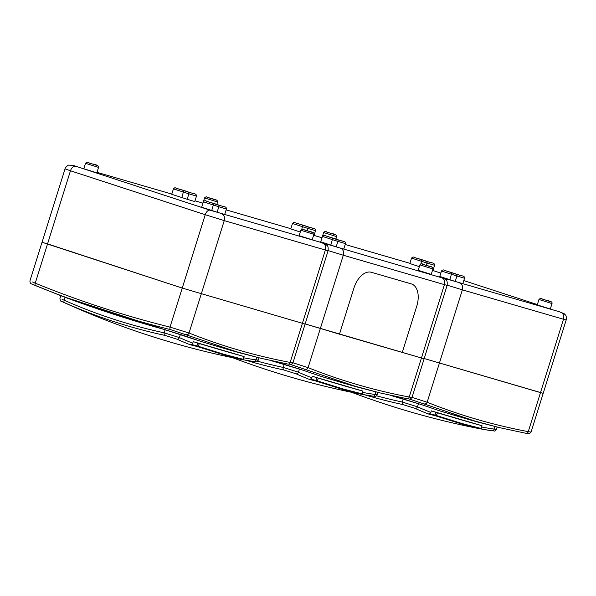 <?xml version="1.0" encoding="UTF-8"?>
<svg xmlns="http://www.w3.org/2000/svg" width="596" height="596" viewBox="0 0 596 596"><rect width="100%" height="100%" fill="white"/><g stroke="black" fill="none" stroke-linecap="round" stroke-linejoin="round"><path stroke-width="0.89" d="M416.746 306.232L402.27 352.422L339.482 334.17L353.957 287.98A19.936 11.883 -71.9 0 1 371.338 272.283L411.292 283.897A19.936 11.883 -71.9 0 1 411.508 283.964A19.936 11.883 -71.9 0 1 416.746 306.232A19.936 11.883 108.1 0 0 411.508 283.964A19.936 11.883 108.1 0 0 411.292 283.897L371.338 272.283A19.936 11.883 108.1 0 0 353.957 287.98L339.482 334.17L305.152 323.926L421.439 357.995L402.27 352.422L416.746 306.232M228.849 356.281A800.301 800.301 0 0 0 359.857 393.971A796.785 316.342 -73 0 0 361.511 394.284A0.566 0.521 100.4 0 0 361.519 394.284L342.588 389.389L315.813 381A796.785 791.406 99.8 0 1 309.22 379.339L310.59 379.108A796.219 790.84 -80.2 0 0 315.895 380.442L343.147 388.972L362.122 393.882L362.979 391.147A169.689 2.615 -162.6 0 1 344.145 385.791A169.689 2.615 -162.6 0 1 318.413 378.184L317.065 381.351M257.584 361.213A794.394 637.638 -73.8 0 0 283.234 367.441L298.447 372.187A2.28 1.825 114.3 0 1 296.085 373.796L283.882 369.989A796.658 639.456 106.2 0 1 245.917 360.275M315.813 381L316.759 377.678L312.289 376.27L311.805 377.812L310.59 379.108M312.289 376.27L362.986 391.118L362.301 393.919L361.519 394.284A0.566 0.521 -78.1 0 0 362.122 393.874M316.759 377.678L318.413 378.184M362.77 392.429A794.528 473.716 108.1 0 0 375.1 394.47L377.365 394.746L378.087 392.444M375.905 391.9L375.1 394.47A2.28 1.818 98.2 0 1 373.036 396.161A2.28 1.818 98.2 0 1 372.954 396.146A796.792 475.072 -71.9 0 1 361.772 394.321L373.036 396.161C376.009 395.938 374.765 397.696 377.365 394.746M284.203 364.342L283.234 367.441A2.28 1.356 102.2 0 0 283.882 369.989M292.979 362.77L308.087 367.635C340.77 380.665 374.474 390.462 409.206 397.033L412.015 397.457C408.916 400.497 410.89 398.679 407.061 398.709A2.28 1.825 -79.8 0 1 406.993 398.694L380.129 392.943L355.574 386.35L290.461 364.454M271.255 360.707L302.574 370.049L320.559 376.218L302.44 370.004A2.28 1.825 110.1 0 1 302.314 369.952M412.015 397.457L424.151 358.71L421.439 357.995L444.422 284.635L343.311 255.237L308.087 367.635A2.28 1.825 -67.8 0 1 305.711 369.244M32.534 281.997L35.246 283.175C79.141 301.047 124.065 315.694 170.009 327.107L189.029 333.015C221.712 346.053 255.416 355.849 290.148 362.413L292.956 362.845C289.857 365.884 291.839 364.067 288.002 364.089A2.28 1.825 -79.8 0 1 287.935 364.074L261.078 358.33L236.515 351.737L170.65 329.655C124.661 318.242 79.67 303.573 35.671 285.655L33.391 284.665M292.956 362.845L305.1 324.097L182.242 288.069L42.048 242.252L29.904 280.999C30.12 283.033 30.679 284.016 31.581 283.949L31.469 283.897M165.234 329.752A2.28 1.356 105.2 0 0 165.308 329.774C130.584 320.141 96.336 309.011 62.558 296.376L201.5 341.597M326.988 245.336A5.692 3.397 108.1 0 1 329.253 244.837L321.095 242.468A5.692 3.397 -71.9 0 1 321.162 242.483L326.124 244.509C327.182 246.111 328.53 245.12 328.091 250.737L305.1 324.097L182.242 288.069L44.767 242.967M201.374 341.56L201.508 341.605A89.854 1.386 17.4 0 0 228.343 349.614L201.508 341.605L183.382 335.392A2.28 1.825 110.1 0 1 183.255 335.339M60.792 295.705L59.935 298.44C60.136 300.451 60.65 301.42 61.462 301.338L61.462 301.338A800.301 800.301 0 0 0 240.806 359.358A796.785 316.342 -73 0 0 242.453 359.671A0.566 0.521 100.4 0 0 242.46 359.671L223.537 354.776L196.762 346.388A796.785 791.406 99.8 0 1 190.161 344.726L191.532 344.495A796.219 790.84 -80.2 0 0 196.836 345.822L224.089 354.359L243.064 359.261L243.92 356.527A169.689 2.615 -162.6 0 1 225.087 351.178A169.689 2.615 -162.6 0 1 199.355 343.572L198.014 346.738M62.014 299.311L64.189 300.228A794.394 637.638 -73.8 0 0 164.176 332.829L179.389 337.574A2.28 1.825 114.3 0 1 177.027 339.184L164.824 335.369A796.658 639.456 106.2 0 1 64.554 302.686L62.803 301.949M196.762 346.388L197.701 343.065L193.238 341.657L192.754 343.199L191.532 344.495M193.238 341.657L243.928 356.505M197.701 343.065L199.355 343.572M243.712 357.816A794.528 473.716 108.1 0 0 256.042 359.857L258.306 360.133L259.029 357.831M256.846 357.287L256.042 359.857A2.28 1.818 98.2 0 1 253.978 361.548A2.28 1.818 98.2 0 1 253.896 361.534A796.792 475.072 -71.9 0 1 242.714 359.701L253.978 361.548C256.958 361.325 255.706 363.083 258.306 360.133M65.098 297.337L64.189 300.228A2.28 1.348 113.9 0 0 64.554 302.686M165.144 329.73L164.176 332.829A2.28 1.356 102.2 0 0 164.824 335.369M347.908 390.894A800.301 800.301 0 0 0 478.916 428.584A796.785 316.342 -73 0 0 480.57 428.897L461.647 424.002L434.871 415.613A796.785 791.406 99.8 0 1 428.278 413.952L429.649 413.721A796.219 790.84 -80.2 0 0 434.946 415.054L462.205 423.585L481.173 428.494L482.03 425.76A169.689 2.615 -162.6 0 1 463.204 420.403A169.689 2.615 -162.6 0 1 437.471 412.805L436.123 415.971M376.635 395.833A794.394 637.638 -73.8 0 0 402.285 402.054L417.498 406.8A2.28 1.825 114.3 0 1 415.136 408.409L402.933 404.602A796.658 639.456 106.2 0 1 364.975 394.887M434.871 415.613L435.818 412.29L431.348 410.882L430.863 412.432L429.649 413.721M431.348 410.882L482.037 425.73L481.359 428.531L480.57 428.897A0.566 0.521 -78.1 0 0 481.173 428.494M435.818 412.29L437.471 412.805M481.829 427.041A794.528 473.716 108.1 0 0 494.151 429.09L496.423 429.366L497.146 427.056M494.963 426.512L494.151 429.09A2.28 1.818 98.2 0 1 492.087 430.774A2.28 1.818 98.2 0 1 492.013 430.759A796.792 475.072 -71.9 0 1 480.823 428.934L492.087 430.774C495.067 430.558 493.823 432.309 496.423 429.366M403.261 398.955L402.285 402.054A2.28 1.356 102.2 0 0 402.933 404.602M412.037 397.383L427.146 402.248C459.821 415.278 493.533 425.082 528.257 431.646L531.066 432.07C527.967 435.11 529.948 433.292 526.112 433.322A2.28 1.825 -79.8 0 1 526.044 433.307L499.187 427.563L474.632 420.962L409.512 399.067M390.305 395.327L421.625 404.662L439.61 410.83L421.491 404.617A2.28 1.825 110.1 0 1 421.372 404.565M531.066 432.07L543.209 393.323L424.21 358.539L540.49 392.608L563.481 319.247L462.362 289.85L427.146 402.248A2.28 1.825 -67.8 0 1 424.769 403.857M446.493 271.046L461.408 275.762L446.493 271.046M416.559 258.12L431.482 262.829L416.559 258.12M321.915 237.975L323.621 232.537L336.666 236.627L335.921 239.003M538.955 299.483L537.249 304.921L550.294 309.004L552 303.573L538.955 299.483C540.244 298.298 541.175 298.075 541.742 298.812C546.8 301.062 552.797 300.667 552 303.573M432.413 270.636L432.882 270.733L434.588 265.295L427.004 263.067L426.304 265.295M461.043 283.197L462.816 283.659L464.515 278.228L456.931 276L455.232 281.431L461.043 283.197M327.435 236.433L342.357 241.149L327.435 236.433M297.508 223.5L312.423 228.216L297.508 223.5M204.562 197.924C205.747 196.725 206.678 196.501 207.356 197.254C211.245 199.22 217.853 198.803 217.607 202.014L204.562 197.924L202.871 203.37M419.897 264.87L418.198 270.301L431.236 274.391L432.942 268.96L419.897 264.87C421.186 263.685 422.117 263.462 422.691 264.199C427.742 266.449 433.739 266.054 432.942 268.96M313.362 236.016L313.824 236.12L315.53 230.682L307.946 228.454L307.245 230.682M341.992 248.584L343.758 249.046L345.464 243.615L337.88 241.38L336.174 246.819L341.992 248.584M208.384 201.813L223.299 206.529L208.384 201.813M178.45 188.887L193.365 193.603L178.45 188.887M83.805 168.743L96.85 172.833L98.549 167.401L85.511 163.311L83.805 168.743M300.846 230.257L299.14 235.688L312.185 239.778L313.883 234.34L300.846 230.257C302.135 229.065 303.059 228.842 303.632 229.587C308.683 231.837 314.688 231.442 313.883 234.34M193.007 201.038L194.773 201.5L196.471 196.069L188.887 193.842L187.189 199.273L193.007 201.038M222.934 213.964L224.699 214.433L226.405 208.995L218.821 206.767L217.115 212.206L222.934 213.964M203.363 201.791C204.361 200.547 205.449 200.36 206.611 201.239L219.052 205.329L218.821 206.767L203.363 201.791L201.657 207.222L217.115 212.206M446.039 279.949A5.692 3.397 108.1 0 1 448.311 279.45L440.153 277.08A5.692 3.397 108.1 0 1 440.213 277.103L445.175 279.129C446.233 280.723 447.589 279.733 447.142 285.35L444.422 284.635A5.692 4.574 -73.8 0 0 441.778 277.781L440.153 277.08M189.126 192.396L181.631 189.811L189.126 192.396L188.887 193.842L173.429 188.857L171.73 194.296L187.189 199.273M338.111 239.942L325.699 235.867L338.111 239.942L337.88 241.38L322.421 236.403L320.715 241.834L336.174 246.819M308.177 227.009L300.689 224.431L308.177 227.009L307.946 228.454L292.487 223.478L290.781 228.909L300.287 232.038M457.169 274.555L444.75 270.48L457.169 274.555L456.931 276L441.472 271.016L439.773 276.455L455.232 281.431M427.235 261.629L419.74 259.044L427.235 261.629L427.004 263.067L411.545 258.09L409.839 263.521L419.338 266.65M559.331 311.738A5.692 3.397 108.1 0 0 559.272 311.715L564.233 313.742C565.291 315.344 566.64 314.353 566.2 319.963L543.209 393.323L540.49 392.608L528.257 431.646A2.28 1.825 -79.8 0 1 526.112 433.322L499.157 427.555M447.142 285.35L424.151 358.71L421.439 357.995L409.206 397.033A2.28 1.825 -79.8 0 1 407.061 398.709L380.099 392.935M309.22 379.339A796.792 475.072 -71.9 0 1 296.085 373.796M299.453 368.969L298.447 372.187A794.528 473.716 108.1 0 0 311.805 377.812M359.857 393.971A796.785 316.342 -73 0 0 361.511 394.284L359.857 393.971M358.695 387.422L320.566 376.218A89.854 1.386 17.4 0 0 347.401 384.226A89.854 1.386 17.4 0 0 358.695 387.422L380.129 392.943M284.285 364.365A2.28 1.356 105.2 0 0 284.366 364.387L271.217 360.699M302.574 370.049A2.28 1.825 110.1 0 1 302.44 370.004L284.366 364.387M239.637 352.81L228.335 349.614A89.854 1.386 17.4 0 0 239.637 352.81L261.078 358.33M261.048 358.323L288.002 364.089A2.28 1.825 -79.8 0 0 290.148 362.413L325.371 250.022L224.252 220.624L189.029 333.015A2.28 1.825 -67.8 0 1 186.652 334.632M170.65 329.655A2.28 1.356 -76.4 0 1 170.009 327.107L205.233 214.709L70.47 170.776L35.246 283.175A2.28 1.356 -67.5 0 0 35.671 285.655M183.516 335.436A2.28 1.825 110.1 0 1 183.382 335.392L165.308 329.774M190.161 344.726A796.792 475.072 -71.9 0 1 177.027 339.184M180.402 334.349L179.389 337.574A794.528 473.716 108.1 0 0 192.754 343.199M240.806 359.358A796.785 316.342 -73 0 0 242.453 359.671L240.806 359.358M242.46 359.664A0.566 0.521 -78.1 0 0 243.064 359.261M428.278 413.952A796.792 475.072 -71.9 0 1 415.136 408.409M418.511 403.581L417.498 406.8A794.528 473.716 108.1 0 0 430.863 412.432M478.916 428.584A796.785 316.342 -73 0 0 480.57 428.897L478.916 428.584M477.746 422.035L439.617 410.83A89.854 1.386 17.4 0 0 466.452 418.839A89.854 1.386 17.4 0 0 477.746 422.035L499.187 427.563M403.343 398.977A2.28 1.356 105.2 0 0 403.418 399L390.276 395.319M421.625 404.662A2.28 1.825 110.1 0 1 421.491 404.617L403.418 399M336.666 236.627C336.911 233.423 330.303 233.833 326.407 231.874L334.699 234.571L326.437 231.881C325.736 231.114 324.805 231.337 323.621 232.537M335.086 234.668L326.034 231.829M549.706 301.412L542.099 298.931L549.706 301.412M541.771 298.827L550.034 301.516L541.771 298.827M434.588 265.295C434.342 262.061 432.04 263.641 425.119 260.713L419.74 259.044C411.493 257.07 414.108 256.079 411.545 258.09M207.378 197.261L215.64 199.958L207.378 197.261M216.035 200.055L206.976 197.216M430.647 266.792L423.041 264.319L430.647 266.792M422.713 264.207L430.975 266.904L422.713 264.207M306.061 226.1L300.689 224.431C292.435 222.457 295.05 221.466 292.487 223.478M88.327 162.648L96.582 165.345L88.327 162.648M96.261 165.234L88.655 162.76L96.261 165.234M311.596 232.179L303.982 229.698L311.596 232.179M303.662 229.594L311.917 232.284L303.662 229.594M196.471 196.069C196.233 192.836 193.931 194.408 187.01 191.487L181.631 189.811C173.384 187.844 175.991 186.853 173.429 188.857M73.807 165.584A5.692 4.574 -73.8 0 0 73.695 165.554L210.194 210.224L321.095 242.468M329.253 244.837L441.778 277.781M448.311 279.45L559.272 311.715A5.692 3.397 108.1 0 0 559.212 311.693M537.361 304.571L463.777 280.582L537.361 304.571M440.824 273.102L432.942 270.532L440.824 273.102M409.906 263.305L345.188 244.487L409.906 263.305M321.989 237.744L314.04 235.435L321.989 237.744M290.848 228.693L226.13 209.874L290.855 228.693M194.989 200.815L202.931 203.132L194.981 200.822M171.797 194.08L97.006 172.333L171.797 194.072M75.431 166.291A5.692 3.397 108.1 0 0 70.47 170.776L65.038 168.891L42.048 242.252M328.091 250.737L325.371 250.022A5.692 4.574 -73.8 0 0 322.727 243.168M221.608 213.77A5.692 4.574 -73.8 0 1 224.252 220.624L205.233 214.709A5.692 3.397 108.1 0 1 210.194 210.224M65.038 168.891C64.591 168.147 68.436 164.6 68.905 165.114L73.695 165.554A5.692 4.574 -73.8 0 0 73.569 165.517M213.673 203.653L211.736 210.53M219.052 205.329L211.565 202.744M183.739 190.727L181.81 197.604M226.405 208.995C226.331 206.007 224.714 207.497 216.944 204.413L211.558 202.744M340.666 248.383A5.692 4.574 -73.8 0 1 343.311 255.237L328.143 250.566M332.732 238.266L330.795 245.142M302.798 225.34L301.77 229.326M345.464 243.615C345.389 240.62 343.765 242.11 335.995 239.026L325.669 235.852C324.5 234.973 323.419 235.159 322.421 236.403M566.2 319.963L563.481 319.247A5.692 4.574 -73.8 0 0 560.836 312.401M459.725 283.003A5.692 4.574 -73.8 0 1 462.362 289.85L447.194 285.179M451.783 272.886L449.846 279.762M421.856 259.953L420.821 263.939M464.515 278.228C464.448 275.233 462.824 276.723 455.053 273.646L444.728 270.472C443.558 269.593 442.47 269.772 441.472 271.016M31.581 283.949L62.573 296.383M244.107 356.572L243.25 359.306L242.46 359.671M550.421 301.613L541.362 298.775M431.37 267.001L422.311 264.155M315.53 230.682C315.291 227.448 312.989 229.02 306.068 226.1M98.549 167.401C98.794 164.191 92.186 164.6 88.297 162.641C87.619 161.888 86.696 162.112 85.511 163.311M87.917 162.596L96.977 165.435M312.311 232.38L303.252 229.542M217.607 202.014L216.862 204.391"/></g></svg>

